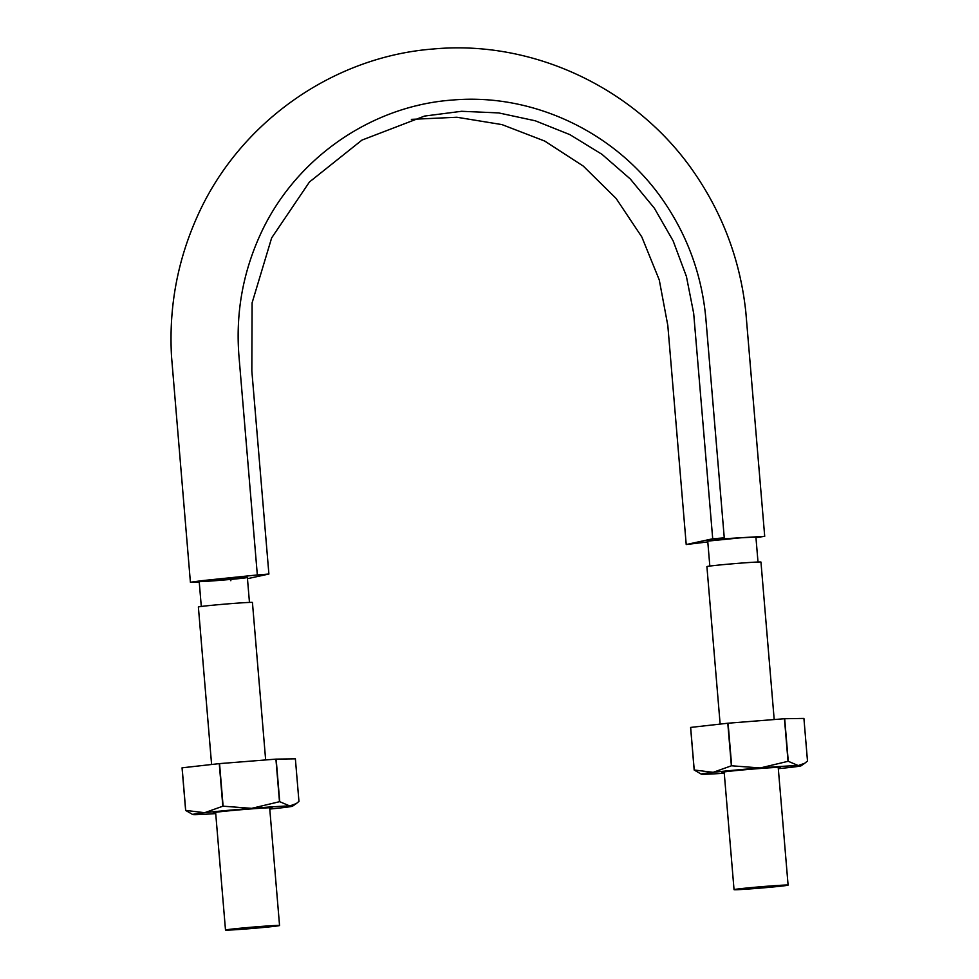 <?xml version="1.0" encoding="UTF-8"?>
<svg xmlns="http://www.w3.org/2000/svg" width="979" height="979" viewBox="0 0 979 979"><rect width="100%" height="100%" fill="white"/><g stroke="black" fill="none" stroke-linecap="round" stroke-linejoin="round"><path stroke-width="1.47" d="M268.895 574.037L257.33 574.954L238.937 355.866C235.633 313.537 242.743 273.165 260.255 234.74C294.508 159.149 370.564 105.842 452.482 100.042C534.265 92.834 618.214 133.438 664.631 202.629C688.323 237.775 702.065 276.494 705.871 318.787L724.264 537.863L712.712 538.78L693.683 313.366L686.401 276.408L673.124 240.846L654.351 208.184L630.28 178.973L601.987 154.327L569.913 134.649L535.305 120.796L498.69 112.915L461.586 111.288L424.543 116.073L361.961 140.095L309.462 181.984L271.648 237.909L252.105 302.841L251.836 370.882L268.895 574.037L247.479 578.687M257.33 574.954L202.261 580.633L190.403 582.236L199.239 582.052M246.977 577.598C243.343 578.589 197.917 582.309 199.226 581.514C197.489 580.89 248.96 576.57 247.357 577.463L199.19 581.502L201.295 606.466M712.712 538.78L686.218 544.544L667.813 325.469L659.259 279.908L641.808 236.942L616.146 198.492L583.3 166.1L544.728 141.074L501.994 124.602L456.899 117.247L411.364 119.365M230.836 580.718L230.763 579.727M686.218 544.544L707.805 541.901M755.959 537.618L764.709 536.333L718.88 539.062L724.264 537.863M707.756 541.106L708.123 540.971C711.757 539.98 757.195 536.272 755.874 537.067M758.003 562.032L755.91 537.067L741.336 537.752L707.731 541.118L709.824 566.07M774.193 719.553L760.964 562.081A27.118 0.661 175.2 0 0 733.883 563.684A27.118 0.661 175.2 0 0 706.911 566.621L720.14 724.105M787.654 885.273A27.118 0.661 175.2 0 0 788.095 885.114A27.118 0.661 175.2 0 0 761.013 886.729A27.118 0.661 175.2 0 0 734.042 889.654A27.118 0.661 175.2 0 0 758.652 888.247A27.118 0.661 175.2 0 0 787.654 885.273M265.652 759.937L252.435 602.477A27.118 0.661 175.2 0 0 225.354 604.08A27.118 0.661 175.2 0 0 198.382 607.004L211.599 764.489M279.113 925.669A27.118 0.661 175.2 0 0 279.553 925.51A27.118 0.661 175.2 0 0 252.472 927.125A27.118 0.661 175.2 0 0 225.5 930.05A27.118 0.661 175.2 0 0 250.11 928.643A27.118 0.661 175.2 0 0 279.113 925.669M279.725 801.691L276.151 759.117L295.377 758.823L298.95 801.397L296.258 803.612L289.711 805.95L279.725 801.691A57.785 1.407 -4.8 0 0 279.492 801.703L251.676 808.348L223.114 806.182A57.785 1.407 -4.8 0 0 222.833 806.206L204.635 812.705A50.113 1.224 -4.8 0 1 251.676 808.348A50.113 1.224 -4.8 0 1 289.711 805.95A50.113 1.224 -4.8 0 1 292.562 806.17A50.113 1.224 -4.8 0 1 280.704 807.908A50.113 1.224 -4.8 0 1 269.776 809.058M215.723 813.598A50.113 1.224 -4.8 0 1 195.629 814.675A50.113 1.224 -4.8 0 1 192.777 814.552A50.113 1.224 -4.8 0 1 204.635 812.705L185.692 810.392L182.118 767.817L219.259 763.632L222.833 806.206M223.114 806.182L219.541 763.608A57.785 1.407 175.2 0 0 219.259 763.632M279.492 801.703L275.919 759.129L219.541 763.608M192.777 814.552L185.631 810.404A57.785 1.407 -4.8 0 1 185.692 810.392M185.631 810.404L182.057 767.83A57.785 1.407 175.2 0 1 182.118 767.817M215.661 812.864A29.48 0.722 -4.8 0 1 213.3 812.766A29.48 0.722 -4.8 0 1 247.968 809.156A29.48 0.722 -4.8 0 1 272.027 807.822A29.48 0.722 -4.8 0 1 271.562 808.018A29.48 0.722 -4.8 0 1 269.714 808.324M788.266 761.295A57.785 1.407 -4.8 0 0 788.034 761.307L760.218 767.964L731.656 765.786A57.785 1.407 -4.8 0 0 731.374 765.811L713.165 772.321A50.113 1.224 -4.8 0 1 760.218 767.964A50.113 1.224 -4.8 0 1 798.252 765.566L788.266 761.295L784.681 718.721L803.918 718.427L807.491 761.001L804.799 763.216L798.252 765.566A50.113 1.224 -4.8 0 1 801.103 765.786A50.113 1.224 -4.8 0 1 789.245 767.524A50.113 1.224 -4.8 0 1 778.317 768.674M724.203 772.468A29.48 0.722 -4.8 0 1 721.841 772.37A29.48 0.722 -4.8 0 1 756.498 768.772A29.48 0.722 -4.8 0 1 780.569 767.438A29.48 0.722 -4.8 0 1 780.104 767.622A29.48 0.722 -4.8 0 1 778.256 767.928M731.656 765.786L728.082 723.212A57.785 1.407 175.2 0 0 727.789 723.236L731.374 765.811M724.264 773.214A50.113 1.224 -4.8 0 1 704.158 774.279A50.113 1.224 -4.8 0 1 701.319 774.156A50.113 1.224 -4.8 0 1 713.165 772.321L694.233 770.008L690.648 727.421L727.789 723.236M690.648 727.421A57.785 1.407 175.2 0 0 690.599 727.434L694.172 770.02L701.319 774.156M728.082 723.212L784.448 718.733A57.785 1.407 175.2 0 1 784.681 718.721M788.034 761.307L784.448 718.733M764.709 536.333L745.839 312.191C740.503 262.078 723.726 216.2 695.518 174.543C638.32 89.493 534.681 39.686 433.77 48.95C332.664 56.488 239.047 122.791 197.428 216.188C177.432 260.659 168.792 307.345 171.509 356.246L190.403 582.236M419.453 105.12L416.858 105.671M249.461 602.415L247.369 577.463M788.095 885.114L778.207 767.365M734.042 889.654L724.154 771.905M279.553 925.51L269.666 807.761M225.5 930.05L215.613 812.301M292.562 806.17L296.258 803.612M801.103 765.786L804.799 763.216"/></g></svg>
